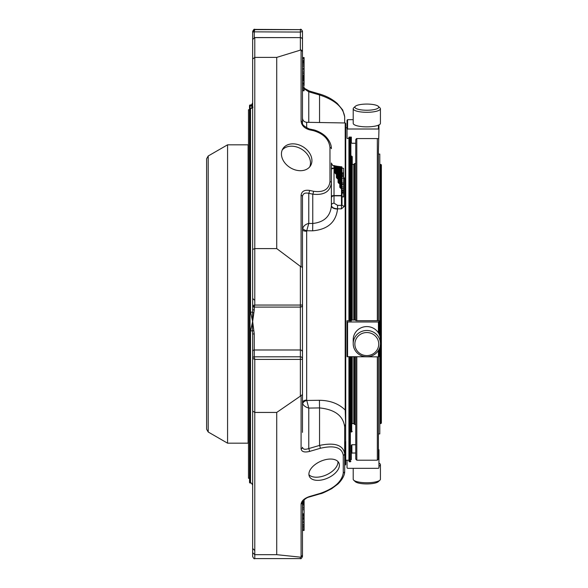 <?xml version="1.0" encoding="UTF-8"?>
<svg xmlns="http://www.w3.org/2000/svg" width="588" height="588" viewBox="0 0 588 588"><rect width="100%" height="100%" fill="white"/><g stroke="black" fill="none" stroke-linecap="round" stroke-linejoin="round"><path stroke-width="0.88" d="M338.607 175.422L339.776 175.525A0.529 0.529 0 0 1 340.305 176.055A0.529 0.529 0 0 0 339.776 175.525L340.305 176.055L340.305 183.427L339.776 183.111L339.776 183.603L340.305 183.427L340.305 187.065L339.776 187.241L339.776 183.603L339.136 183.603L338.607 182.221L338.607 178.59L338.071 178.267L338.071 178.767L338.607 178.59L338.607 173.511A0.529 0.529 0 0 0 338.071 172.982L338.607 173.511A0.529 0.529 0 0 0 338.071 172.982L337.439 172.982A0.529 0.529 180 0 1 336.902 172.453L338.071 173.195L338.071 178.267L337.439 178.267L336.902 177.378L336.902 173.747L336.373 173.431L336.373 173.923L336.902 173.747L336.902 170.976A0.529 0.529 0 0 0 336.373 170.447L336.902 170.976A0.529 0.529 0 0 0 336.373 170.439L335.733 170.439A0.529 0.529 180 0 1 335.204 169.91L336.373 170.66L336.373 173.431L335.733 173.431L335.204 172.534L335.204 166.191L335.204 170.02M338.607 166.999L339.776 166.529A0.529 0.529 0 0 1 340.305 167.058A0.529 0.529 0 0 0 339.776 166.529L340.305 167.058L340.305 176.165M336.902 166.764L338.071 166.294A0.529 0.529 0 0 1 338.607 166.823A0.529 0.529 0 0 0 338.071 166.294L338.607 166.823L338.607 173.622M335.204 166.529L336.373 166.059A0.529 0.529 0 0 1 336.902 166.588A0.529 0.529 0 0 0 336.373 166.059L336.902 166.588L336.902 171.086M336.373 177.554L337.439 178.767L337.439 173.195L336.902 172.879L336.902 177.378L336.373 177.554L336.373 173.923L335.733 173.923L335.733 170.66L335.204 170.336M335.204 166.191L335.204 166.191A0.529 0.529 180 0 0 334.668 165.654L335.204 166.191M335.204 172.534L334.668 172.71L334.668 165.654L334.028 165.654L334.028 168.08A2.661 0.375 -0 0 0 331.375 168.455L331.375 163.052A2.661 2.631 0 0 0 334.028 165.676L334.028 165.654A2.661 2.653 180 0 1 331.375 163.001L331.375 163.052M338.607 182.221L338.071 182.398L338.071 178.767L337.439 178.767M339.776 187.241L340.842 188.447L340.305 187.065M340.305 167.242L340.842 166.985L340.842 177.958L340.379 177.797M304.092 517.072L304.092 518.219L302.489 518.219L302.489 517.072L304.092 517.072L304.092 515.867L302.489 515.867M302.489 526.87L304.092 526.87L302.489 526.87L302.489 527.326L304.092 527.326L304.092 518.234L302.489 518.241L304.092 518.241M304.092 518.373L304.092 514.956M302.489 526.385L302.489 525.701L304.092 525.701L304.092 524.496L302.489 524.496M304.092 513.802L302.489 513.802L302.489 514.294L304.092 514.294L304.092 501.476L302.489 501.483L304.092 501.505M302.489 515.654L304.092 515.654L304.092 515.132L302.489 515.132M304.092 515.257L304.092 513.941M304.092 530.053L304.092 527.193M302.489 536.454L302.489 530.45L304.092 530.45L304.092 529.928L302.489 529.928L304.092 529.942M302.489 521.6L304.092 521.593L302.489 521.593L302.489 524.364L304.092 524.364M304.092 502.49L302.489 502.49L302.489 501.821L304.092 501.821L304.092 499.352M302.489 503.438L304.092 503.453L302.489 503.438L302.489 502.49M300.365 396.15L276.72 412.438L254.788 412.438L252.656 411.034L252.656 358.371A1.595 1.544 -0 0 1 254.251 356.835L254.788 359.422L300.365 359.422L300.365 396.15L302.489 394.548L302.489 358.893A2.124 2.102 180 0 0 300.365 356.791L300.365 359.422A2.124 0.529 -0 0 0 302.489 358.893L302.489 304.966L300.365 305.054L300.365 307.09A2.124 2.102 180 0 0 302.489 304.966L302.489 402.677A4.256 2.631 180 0 1 306.671 400.053L308.766 408.079L308.766 448.57A2.124 0.434 73.7 0 1 309.494 451.444C304.4 452.628 301.6 451.775 301.093 448.879A2.124 1.705 0 0 0 302.489 447.277C302.871 449.401 304.966 449.835 308.766 448.57L319.541 445.425A2.124 0.434 73.7 0 1 320.269 448.299C334.212 445.057 341.878 447.395 343.267 455.31L343.267 472.928C341.878 481.66 334.212 488.474 320.269 493.376L309.494 496.522A2.124 0.434 -106.3 0 1 309.361 496.963C305.165 497.757 301.563 502.608 302.489 502.387A2.124 1.705 180 0 1 301.093 503.99C301.6 500.8 304.4 498.315 309.494 496.522M340.842 188.447L342.01 188.27L342.01 195.392L341.481 195.819A0.529 0.426 -0 0 0 342.01 195.392L342.01 204.786L341.481 205.388L341.43 208.843L337.541 208.806C333.786 208.571 331.728 207.402 331.375 205.308A2.661 2.131 180 0 1 334.028 203.176L334.028 168.491L335.204 168.315M340.305 177.958L342.01 178.59A0.529 0.529 0 0 0 341.481 178.061L341.481 195.569L334.028 195.569A2.661 0.882 180 0 0 331.375 196.451M342.01 178.274L342.01 167.301A0.529 0.529 0 0 0 341.481 166.764L341.481 177.958L340.842 178.061A0.529 0.529 180 0 1 340.305 177.532L342.01 178.701M342.01 175.687L343.605 175.687L342.01 175.702L342.01 178.054L343.605 178.296L343.605 173.519M342.01 196.789L343.605 196.789L343.605 188.623L342.01 188.866M343.605 192.335L342.01 192.349L343.605 192.335M342.01 172.879L343.605 172.879L343.605 168.286L342.01 168.286M342.01 188.623L343.605 188.623L343.605 184.463L342.01 184.706M343.605 183.008L343.605 178.296L342.01 178.054L342.01 183.008L343.605 183.008L343.605 184.463L342.01 184.463M296.69 170.292A16.229 12.238 -148.6 0 1 282.835 148.823A16.229 12.238 -148.6 0 1 303.055 146.831A16.229 12.238 -148.6 0 1 310.545 165.72A16.229 12.238 -148.6 0 1 296.69 170.292M301.093 49.914L276.72 57.389L254.788 57.389L252.656 59.065L252.656 39.543L254.655 37.551L300.365 37.617A2.124 2.058 -0 0 1 302.489 39.675L302.489 122.436A2.124 1.272 0 0 0 301.093 121.246L301.093 49.914L302.489 51.546L302.489 31.759A2.124 2.124 180 0 0 300.365 29.628L300.365 32.068L302.489 31.524L302.489 57.947L304.092 57.947L304.092 57.55L302.489 57.55M254.251 356.835L300.365 356.791L300.365 307.068A2.124 2.124 0 0 0 302.489 304.966L302.489 267.408L300.365 266.342L276.72 248.592L276.72 57.389M302.489 68.326L304.092 68.326L304.092 58.822L302.489 58.829L304.092 58.822M302.489 63.989L304.092 63.989L304.092 62.865L302.489 62.865M302.489 58.506L304.092 58.506L304.092 57.947M304.092 59.27L304.092 58.271M304.092 82.71L302.489 82.71L304.092 82.71L304.092 73.735M302.489 76.638L304.092 76.638L304.092 76.205L302.489 76.205L304.092 76.205M304.092 73.86L302.489 73.86L304.092 73.867L304.092 71.141L304.092 72.611L302.489 72.611M302.489 85.62L304.092 85.62L304.092 82.416M302.489 71.097L304.092 71.097L304.092 68.039M302.489 90.75L304.092 90.75L304.092 86.877L302.489 86.877M252.656 78.182L252.656 31.781L254.251 31.848L254.788 29.4C254.259 28.863 253.546 29.569 252.656 31.524L254.788 29.628L300.365 29.628L254.788 29.4M276.72 248.592L254.788 248.592L252.656 249.459L252.656 59.065M300.365 266.342L300.365 305.054L254.788 305.054L252.656 305.495A1.595 1.595 180 0 0 254.251 307.09L254.788 305.054L254.788 37.617L300.365 37.617L300.365 32.068L254.251 31.848M252.656 334.432L252.406 331.007L253.818 330.522L254.251 333.874A1.595 0.559 0 0 0 252.656 334.432L252.656 358.371L254.788 359.422L254.788 554.675L252.656 552.669L252.656 411.034M300.365 557.152L300.365 558.6C300.894 559.137 301.6 558.431 302.489 556.476L302.489 555.123L301.093 557.057L300.365 557.152L276.72 554.675L254.788 554.675L254.788 558.6C254.259 559.137 253.546 558.431 252.656 556.476L252.656 552.669M276.72 554.675L276.72 412.438M302.489 555.123L302.489 502.387M304.092 518.822L302.489 518.822L302.489 518.241M302.489 506.959L304.092 507.01M304.092 528.737L302.489 528.737L302.489 527.193M302.489 509.046L302.489 508.627M304.092 508.201L302.489 508.201L302.489 506.996M302.489 518.344L302.489 516.948M304.092 503.894L302.489 503.894M304.092 504.386L302.489 504.386M302.489 402.677L302.71 403.765A4.256 2.565 161.6 0 1 306.745 400.465L319.431 400.288C330.169 400.435 338.761 403.691 345.2 410.042L345.648 424.352A6.277 4.704 0 0 0 344.671 426.881L344.671 471.326C344.935 477.39 338.019 484.115 337.343 484.475L331.728 488.65C325.223 492.09 321.357 493.81 320.137 493.817A2.124 0.434 -106.3 0 0 320.269 493.376M324.15 479.389A16.229 9.099 -24.4 0 1 309.369 476.405A16.229 9.099 -24.4 0 1 320.386 461.418A16.229 9.099 -24.4 0 1 338.931 462.999A16.229 9.099 -24.4 0 1 324.15 479.389M302.489 267.408L302.489 196.517A2.124 1.272 180 0 0 301.093 195.326C301.6 191.35 304.4 189.711 309.494 190.409A2.124 0.581 -77.7 0 1 308.766 193.305C304.966 192.504 302.871 193.577 302.489 196.517M302.489 394.548L302.489 432.386M329.971 147.492A2.124 1.272 0 0 1 331.375 148.683C331.411 145.082 329.89 141.429 326.81 137.732C322.371 132.278 313.874 129.669 313.206 129.794A2.124 0.581 -77.7 0 1 313.485 130.676C323.481 133.652 328.979 139.253 329.971 147.492L329.971 181.626C328.979 189.432 323.481 192.644 313.485 191.276A2.124 0.581 102.3 0 1 312.757 194.172C324.039 195.444 330.25 191.659 331.375 182.824L331.375 172.306M342.01 178.59L342.01 188.27L340.842 187.954L340.842 178.061L341.481 178.061A0.529 0.529 0 0 1 342.01 178.59M343.605 176.422L342.01 176.422M343.605 190.284L342.01 190.284L342.01 191.151L343.605 191.151M343.605 193.099L342.01 193.099L342.01 195.392M313.485 130.676L309.494 129.808A2.124 0.581 -77.7 0 0 309.222 128.926C303.82 126.288 301.578 124.127 302.489 122.436M300.365 37.551A2.124 2.124 0 0 1 302.489 39.675L302.489 51.546M304.092 62.372L302.489 62.372M304.092 77.168L302.489 77.168M304.092 77.66L302.489 77.66M304.092 83.378L302.489 83.378M304.092 78.704L302.489 78.704M304.092 78.211L302.489 78.211M304.092 80.174L302.489 80.174M304.092 79.623L302.489 79.623M304.092 78.99L302.489 78.99M304.092 65.268L302.489 65.268M304.092 90.258L302.489 90.258M304.092 87.369L302.489 87.369M304.092 88.567L302.489 88.567M304.092 89.053L302.489 89.053M304.092 88.149L309.361 91.037A2.124 0.434 106.3 0 0 308.766 91.809L304.092 88.729M309.361 91.037L320.137 94.183A2.124 0.434 106.3 0 0 319.541 94.955C334.77 99.938 343.149 107.178 344.671 116.674L344.671 122.958M343.267 455.31A2.124 1.705 180 0 0 344.671 453.708C343.149 445.02 334.77 442.257 319.541 445.425L319.541 407.918L308.766 408.079C305.76 407.227 303.739 405.786 302.71 403.765M302.71 228.306A4.256 1.536 -164.4 0 0 306.745 230.761L306.671 231.253A4.256 1.558 180 0 1 302.489 229.695L302.71 228.306C303.739 225.741 305.76 224.116 308.766 223.433L308.766 193.305L312.757 194.172L312.757 223.477C324.142 222.22 330.346 216.369 331.375 205.925L331.375 205.308M306.745 230.761L308.766 223.433L312.757 223.477L312.647 230.819L306.745 230.761M329.971 181.626A2.124 1.272 0 0 1 331.375 182.824L331.375 205.925A6.277 3.116 -0 0 0 337.541 209.041C335.939 222.242 327.648 229.504 312.647 230.819M331.375 168.455L331.375 171.784M306.671 127.971L306.671 122.297C304.128 122.01 302.732 120.591 302.489 118.041L302.489 125.273M344.671 426.881C343.252 415.797 334.881 409.476 319.541 407.918L319.431 400.288M342.01 204.786A2.661 1.367 0 0 0 344.619 206.153L341.43 208.843M343.605 176.988L344.619 178.693A2.661 1.793 0 0 1 343.605 178.546M345.2 447.703L345.729 447.218L345.729 441.397L345.729 464.491L345.2 465.035L345.648 441.639A6.277 5.329 0 0 0 344.671 444.499M345.648 424.352L345.648 441.639L345.648 424.352M345.729 424.139L345.729 409.674L345.2 410.042L345.2 122.966L306.671 122.297M350.889 431.937L350.889 356.872L350.889 431.937L351.705 431.937L351.705 356.872M350.889 320.908L350.889 137.092L350.889 320.908M345.729 409.674L345.729 123.509L345.2 122.966M349.456 137.092L349.456 320.908M349.456 356.872L349.456 461.8L350.36 461.8L350.36 356.872M355.747 320.034L351.881 320.034L351.352 320.107L351.352 320.908L348.927 320.835L348.927 137.599L349.007 137.092L351.352 137.092L351.352 142.766L351.881 143.259L355.747 143.259M348.927 356.872L348.927 461.271L349.456 461.8M348.927 138.276L347.243 138.584L347.038 138.195L347.038 129.5L347.574 129.007L378.422 129.007L378.951 129.5L378.951 124.928M348.927 320.739L347.038 320.754L347.038 356.666L378.422 356.872L378.407 459.14L377.342 460.206L356.813 460.206L356.813 356.872M252.656 31.781L252.656 39.543L254.655 37.551M300.365 307.09L254.251 307.09L252.656 305.495L252.656 249.459M252.656 298.682L252.656 309.009A1.595 0.963 0 0 0 254.251 309.972L252.656 321.474L253.818 330.522M252.656 39.602L252.656 85.951M252.656 509.818L252.656 556.476M254.655 550.449L252.656 548.457L252.656 502.049M252.656 103.385L252.406 104.664A1.595 1.36 23.7 0 1 252.656 104.363M253.818 312.897A1.595 0.757 13.7 0 1 252.406 312.199L250.532 312.088L250.532 108.537L252.656 106.928L250.532 105.789L250.532 104.921L250.532 105.789A2.124 2.117 -0 0 0 252.406 104.664L252.406 107.428A1.595 1.521 -135.1 0 1 252.656 107.067M252.656 485.203C251.767 483.255 251.054 482.542 250.532 483.079L250.532 330.787A2.124 0.412 180 0 1 252.406 331.007L252.656 309.009M253.031 107.192L252.406 107.428A2.124 2.087 180 0 1 250.532 108.537M252.656 416.995L252.656 480.756M250.532 312.088L252.656 321.474L250.532 330.787M252.656 102.797C251.767 104.745 251.054 105.458 250.532 104.921L250.054 104.921L250.054 483.079L250.532 483.079M250.054 104.921L249.518 105.45L249.518 482.55L250.054 483.079M380.855 164.383L381.384 164.919L381.384 423.081L380.745 423.617L380.745 164.383L380.855 423.617M380.215 337.439L380.215 164.919L380.745 164.383M380.745 423.617L380.215 423.081L380.215 345.92M354.873 107.156A11.936 3.087 180 0 1 355.314 106.325A11.936 3.087 180 0 1 366.809 104.069A11.936 3.087 180 0 1 378.312 106.325A11.936 3.087 180 0 1 368.426 110.213A11.936 3.087 180 0 1 354.873 107.156M354.873 344.068A11.936 11.532 -0 0 1 372.777 334.08A11.936 11.532 -0 0 1 372.777 354.049A11.936 11.532 -0 0 1 354.873 344.068M352.241 423.617L352.241 356.872L352.241 423.617L353.778 423.617L353.778 356.872M353.778 320.034L353.778 164.383L352.241 164.383L352.241 320.034L352.241 156.592L350.889 156.063M378.407 433.929L379.789 433.929L379.789 347.596M379.789 335.763L379.789 154.071L378.407 154.071M353.204 468.327L353.204 479.227A13.612 3.521 -0 0 0 353.697 480.168L355.314 481.675A11.936 3.087 -0 0 0 366.809 483.931A11.936 3.087 -0 0 0 378.312 481.675L379.921 480.168A13.612 3.521 -0 0 0 380.421 479.227L380.421 464.66A13.612 3.521 -0 0 0 378.951 463.072M378.312 106.325L379.921 107.832A13.612 3.521 180 0 1 380.421 108.773A13.612 3.521 180 0 1 366.809 112.293A13.612 3.521 180 0 1 353.204 108.773A13.612 3.521 180 0 1 353.697 107.832L355.314 106.325M353.204 108.773L353.204 123.34A13.612 3.521 180 0 0 366.809 126.861A13.612 3.521 180 0 0 380.421 123.34L380.421 108.773M353.204 343.635A13.612 13.149 -0 0 1 366.809 330.485A13.612 13.149 -0 0 1 380.421 343.635A13.612 13.149 -0 0 1 366.809 356.776A13.612 13.149 -0 0 1 353.204 343.635L353.204 339.732A13.612 13.149 -0 0 1 366.809 326.583A13.612 13.149 -0 0 1 380.421 339.732L380.421 343.635M353.778 423.617L354.682 424.521L354.682 356.872M354.682 320.034L354.682 163.479L353.778 164.383M380.215 166.036L379.789 166.036M353.697 480.168A13.612 3.521 -0 0 0 366.809 482.748A13.612 3.521 -0 0 0 379.921 480.168M378.951 466.255A13.612 3.521 -0 0 0 380.421 464.66M355.747 163.479L354.682 163.479M378.951 129.5L378.407 150.984L378.407 320.68L378.951 320.754L378.951 321.981L347.038 321.981M353.204 119.673L347.574 119.673L347.038 120.202L347.038 129.5M378.422 138.687L377.342 138.584L377.342 320.695L356.813 320.695L356.813 138.584L356.299 139.062L356.299 138.687M377.342 138.584L356.813 138.584M378.422 350.492L378.422 356.872L378.951 356.666L378.951 349.573M378.951 333.786L378.951 321.981M378.422 320.68L377.342 320.695M356.813 320.695L356.299 320.68M355.747 444.741L351.881 444.741L351.352 445.234L351.352 459.647L350.889 459.647M351.352 450.908L350.889 450.908M351.352 453.561L351.881 453.032L351.881 444.741M355.747 453.032L351.881 453.032M356.813 460.206L355.747 459.14L355.747 356.872M356.299 320.629L355.747 320.556L355.747 139.562L356.299 139.062M377.342 356.872L377.342 460.206M378.422 457.934L378.951 458.464L378.951 449.805L378.407 449.313L378.422 457.934M347.038 460.206L347.038 467.798L347.574 468.327L378.422 468.327L378.951 467.798L378.951 458.464M351.352 320.107L351.352 320.908M351.352 137.092L351.352 142.766M349.007 137.518L349.007 137.092M208.211 432.011L206.616 429.247L206.616 158.753L208.211 155.989L227.571 144.817L227.571 443.183L208.211 432.011L208.211 155.989M227.571 443.183L248.099 443.183L248.099 144.817L227.571 144.817M249.518 109.736L248.474 109.736L248.474 478.264L249.518 478.264M308.928 474.707A16.229 9.099 155.6 0 0 322.716 476.236A16.229 9.099 155.6 0 0 337.938 461.543M309.736 166.845A16.229 12.238 31.4 0 0 301.622 149.176A16.229 12.238 31.4 0 0 282.203 150.05M339.136 175.525L339.776 175.415L339.136 175.525A0.529 0.529 180 0 1 338.607 174.989L339.136 175.525M339.136 175.738L339.776 175.738L339.776 183.111L339.136 183.111L339.136 175.738M340.305 175.731L339.776 175.415L339.776 166.742L339.136 166.742L339.136 175.415L338.681 175.261M338.607 173.195L338.071 172.879L338.071 166.507L337.439 166.507L337.439 172.879L336.975 172.718M336.902 170.652L336.373 170.336L336.373 166.272L335.733 166.272L335.733 170.336L335.278 170.182M334.668 172.71L335.733 173.923M338.071 182.398L339.136 183.603M339.915 166.735L342.01 167.301A0.529 0.529 0 0 0 341.481 166.764L340.209 166.757M334.815 166.022L335.182 166.051M331.375 169.366A2.661 0.882 180 0 1 334.028 168.491L334.028 168.08M301.093 266.658L301.093 195.326M313.485 191.276L309.494 190.409M309.494 129.808C304.4 128.294 301.6 125.442 301.093 121.246M254.251 37.588L254.251 32.068L252.656 31.833M300.365 37.617L300.365 49.914M302.489 352.087A2.124 2.102 180 0 0 300.365 349.985L254.251 349.985L254.251 356.791A1.595 1.58 -0 0 0 252.656 358.371M301.093 557.057L301.093 503.99M304.092 505.224L302.489 505.224M304.092 509.759L302.489 509.759M304.092 522.769L302.489 522.769M304.092 519.998L302.489 519.998M304.092 500.704L303.298 500.704M320.269 448.299L309.494 451.444M301.093 395.82L301.093 448.879M331.375 197.958A2.661 2.131 180 0 1 334.028 195.819L341.481 195.819L341.481 205.388L337.586 205.344L334.028 203.176M343.605 174.496L342.01 174.496M343.605 186.947L342.01 186.947M304.092 65.231L302.489 65.231L304.092 65.239M304.092 58.94L302.489 58.94M304.092 60.454L302.489 60.454M304.092 75.249L302.489 75.249M304.092 84.341L302.489 84.341M304.092 81.122L302.489 81.122M304.092 66.672L302.489 66.672M304.092 69.45L302.489 69.45M319.541 122.517L319.541 94.955L308.766 91.809L308.766 122.333M344.671 471.326A2.124 1.705 180 0 1 343.267 472.928M337.541 209.041L337.586 205.344M306.671 400.053L306.671 231.253M344.619 206.153L344.619 178.693M350.36 320.908L350.36 137.092M254.251 307.09L254.251 309.972M254.251 333.874L254.251 349.985A1.595 1.58 -0 0 0 252.656 351.565M351.705 320.041L351.705 156.063M347.574 119.673L347.574 129.007M378.422 129.007L378.422 125.178M347.574 322.048L347.574 356.872M378.422 332.867L378.422 322.048M248.099 439.728L248.474 148.264M340.842 166.764L341.481 166.764M339.136 166.529L339.776 166.529M337.439 166.294L338.071 166.294M335.733 166.059L336.373 166.059M331.375 162.994C332.477 165.434 333.359 166.323 334.028 165.654L334.668 165.654M300.365 558.6L254.788 558.6M302.489 518.697L304.092 518.697M304.092 526.848L302.489 526.848M302.489 515.154L304.092 515.154L302.489 515.154M302.489 515.184L304.092 515.184M302.489 529.898L304.092 529.898M302.489 529.979L304.092 529.979M302.489 524.371L304.092 524.371M302.489 501.446L304.092 501.446M302.489 501.513L304.092 501.513M320.137 493.817L309.361 496.963M343.605 173.394L342.01 173.394M343.605 196.929L342.01 196.929M313.206 129.794L309.222 128.926M300.365 29.4C300.894 28.863 301.6 29.569 302.489 31.524M302.489 64.011L304.092 64.011L302.489 64.011M302.489 61.843L304.092 61.843M302.489 61.409L304.092 61.409L302.489 61.417M302.489 72.64L304.092 72.64L302.489 72.64M302.489 68.362L304.092 68.362M302.489 71.141L304.092 71.141M320.137 94.183C326.73 96.145 332.47 99.262 337.35 103.525L342.701 109.971L344.671 116.674M345.2 465.035L344.671 465.042M350.36 461.8L350.889 461.271M347.038 127.794L345.729 127.794M348.927 460.206L345.729 460.206M254.251 299.998L252.656 298.403M351.705 431.937L352.241 431.408M380.215 421.964L379.789 421.964M355.747 424.521L354.682 424.521"/></g></svg>
